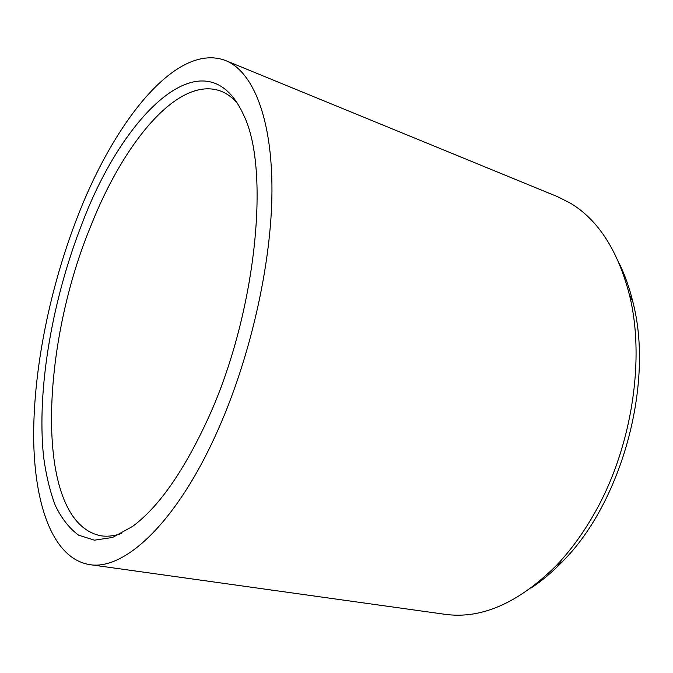 <?xml version="1.0" encoding="UTF-8"?>
<svg xmlns="http://www.w3.org/2000/svg" width="673" height="673" viewBox="0 0 673 673"><rect width="100%" height="100%" fill="white"/><g stroke="black" fill="none" stroke-linecap="round" stroke-linejoin="round"><path stroke-width="1.01" d="M215.671 435.095C174.955 524.713 123.403 570.805 89.416 564.58C52.301 558.312 33.944 503.454 33.65 435.65C33.7 367.071 50.273 286.656 77.715 216.311C114.679 120.77 176.89 41.776 225.699 60.578C252.703 71.473 272.245 117.531 271.959 191.199C271.623 264.741 249.649 360.989 215.671 435.095M89.416 564.58L444.626 614.256C480.934 619.438 518.042 603.319 555.965 565.917C569.442 551.835 581.699 535.313 592.72 516.342C631.434 450.683 645.819 359.786 629.348 294.53C617.797 250.398 598.213 219.987 570.603 203.296L557.538 196.676L225.699 60.578M531.359 587.807C542.093 580.715 552.499 571.932 562.569 561.475C622.003 502.243 654.299 382.819 632.805 301.697C629.381 287.59 624.822 274.769 619.126 263.236M82.165 223.36C123.782 112.593 206.266 32.052 243.794 115.377C270.782 170.319 255.866 316.268 206.88 421.147C183.039 472.278 158.298 507.349 132.665 526.362L112.584 537.458L94.405 540.183L78.598 535.17C69.327 528.339 61.554 518.42 55.262 505.406C49.836 490.945 45.907 474.406 43.467 455.781C36.721 388.43 52.452 299.132 82.165 223.36M237.779 103.659C232.656 97.72 227.062 93.564 220.98 91.192C178.421 75.124 123.453 142.583 90.359 227.129C39.816 349.514 33.911 522.366 100.773 535.758C107.217 536.768 114.149 536.002 121.561 533.453M632.805 301.697L629.348 294.53M562.569 561.475L555.965 565.917"/></g></svg>
